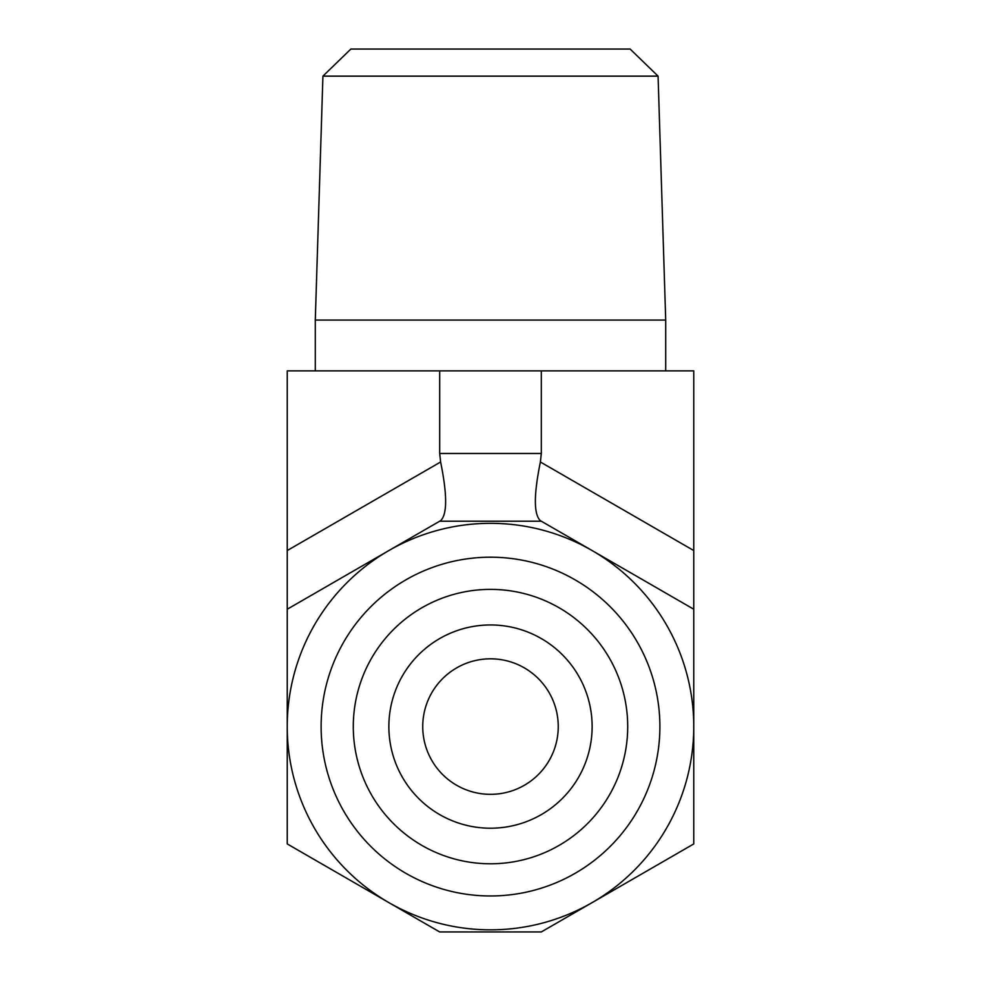 <?xml version="1.0" encoding="UTF-8"?>
<svg xmlns="http://www.w3.org/2000/svg" width="981" height="981" viewBox="0 0 981 981"><rect width="100%" height="100%" fill="white"/><g stroke="black" fill="none" stroke-linecap="round" stroke-linejoin="round"><path stroke-width="1.47" d="M658.079 76.138L630.133 49.05L350.867 49.05L322.921 76.138L658.079 76.138L665.707 320.064L315.293 320.064L315.293 370.879M693.763 609.226L693.763 370.879L287.237 370.879L287.237 609.226L439.684 521.218L541.316 521.218L693.763 609.226L693.763 843.93L541.316 931.95L439.684 931.95L287.237 843.93L287.237 609.226M592.132 726.578A101.632 101.632 0 0 0 490.5 624.958A101.632 101.632 0 0 0 388.868 726.578A101.632 101.632 0 0 0 490.5 828.209A101.632 101.632 0 0 0 592.132 726.578M627.705 726.578A137.205 137.205 0 0 1 490.5 863.783A137.205 137.205 0 0 1 353.295 726.578A137.205 137.205 0 0 1 490.5 589.385A137.205 137.205 0 0 1 627.705 726.578M321.118 726.578A169.382 169.382 0 0 1 575.197 579.894A169.382 169.382 0 0 1 575.197 873.274A169.382 169.382 0 0 1 321.118 726.578M287.237 726.578A203.263 203.263 0 0 0 490.5 929.841A203.263 203.263 0 0 0 693.763 726.578A203.263 203.263 0 0 0 490.5 523.327A203.263 203.263 0 0 0 287.237 726.578M388.868 726.578A101.632 101.632 0 0 0 541.316 814.598A101.632 101.632 0 0 0 541.316 638.57A101.632 101.632 0 0 0 388.868 726.578M558.25 726.578A67.75 67.75 0 0 0 456.619 667.902A67.75 67.75 0 0 0 456.619 785.254A67.75 67.75 0 0 0 558.25 726.578M693.763 550.549L540.384 462.002C533.701 494.804 533.701 514.363 540.384 520.678L541.316 521.218L540.384 520.678M440.616 520.678L439.684 521.218L440.616 520.678C447.299 514.363 447.299 494.804 440.616 462.002L287.237 550.549M439.684 370.879L439.684 453.467L440.616 462.002M540.384 462.002L541.316 453.467L439.684 453.467M541.316 370.879L541.316 453.467M322.921 76.138L315.293 320.064M665.707 320.064L665.707 370.879"/></g></svg>
